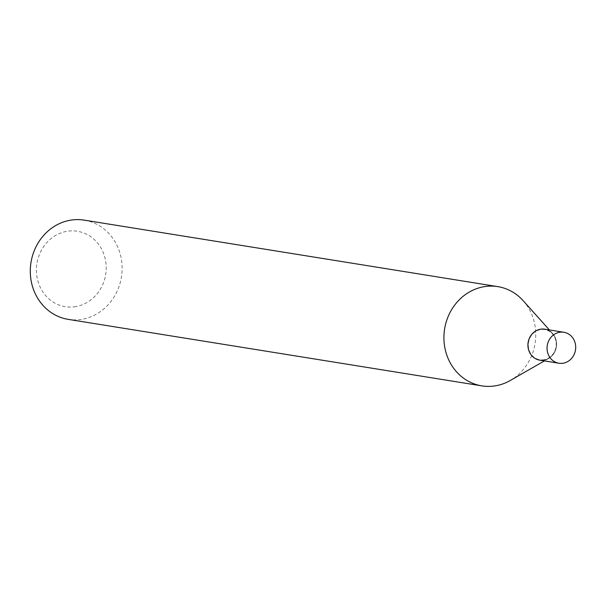 <?xml version="1.0" encoding="UTF-8"?>
<svg xmlns="http://www.w3.org/2000/svg" width="606" height="606" viewBox="0 0 606 606"><rect width="100%" height="100%" fill="white"/><g stroke="black" fill="none" stroke-linecap="round" stroke-linejoin="round"><path stroke-width="0.45" stroke-dasharray="3.03 2.27" d="M544.135 360.123A15.68 14.294 -80.9 0 0 548.635 358.479A15.68 14.294 -80.9 0 0 552.642 333.558A15.68 14.294 -80.9 0 0 544.749 329.194A15.68 14.294 -80.9 0 1 556.588 344.564A15.68 14.294 -80.9 0 1 544.135 360.123A15.68 14.294 -80.9 0 1 539.772 360.161L539.613 360.131A15.68 14.294 -80.9 0 1 527.773 344.761A15.68 14.294 -80.9 0 1 540.234 329.202A15.68 14.294 -80.9 0 1 544.589 329.172A15.68 14.294 -80.9 0 1 556.422 344.534A15.68 14.294 -80.9 0 1 543.968 360.093A15.68 14.294 -80.9 0 1 539.613 360.131M544.082 359.729A15.279 13.923 -80.9 0 1 528.424 347.102A15.279 13.923 -80.9 0 1 540.438 329.626A15.279 13.923 -80.9 0 1 556.103 342.246A15.279 13.923 -80.9 0 1 544.082 359.729M75.864 306.591A38.193 34.815 -80.9 0 1 36.708 275.033A38.193 34.815 -80.9 0 1 66.758 231.34A38.193 34.815 -80.9 0 1 105.914 262.898A38.193 34.815 -80.9 0 1 75.864 306.591M84.189 220.13A50.26 45.806 -80.9 0 1 122.124 269.39A50.26 45.806 -80.9 0 1 82.204 319.264A50.26 45.806 -80.9 0 1 68.236 319.37M523.092 300.621A50.26 45.806 -80.9 0 1 510.252 380.5M552.642 333.558L549.392 329.937M548.635 358.479L544.415 360.903"/><path stroke-width="0.91" d="M563.247 363.199A15.68 14.294 -80.9 0 1 558.883 363.229A15.68 14.294 -80.9 0 1 547.051 347.859A15.68 14.294 -80.9 0 1 559.505 332.3A15.68 14.294 -80.9 0 1 563.868 332.27A15.68 14.294 -80.9 0 1 575.7 347.632A15.68 14.294 -80.9 0 1 563.247 363.199M558.883 363.229L539.772 360.161A15.68 14.294 -80.9 0 1 527.94 344.791A15.68 14.294 -80.9 0 1 540.393 329.232A15.68 14.294 -80.9 0 1 544.749 329.194A15.68 14.294 -80.9 0 0 540.393 329.232A15.68 14.294 -80.9 0 0 527.94 344.791A15.68 14.294 -80.9 0 0 539.772 360.161A15.68 14.294 -80.9 0 0 544.135 360.123M544.415 360.903L510.252 380.5A50.26 45.806 -80.9 0 1 495.822 385.757A50.26 45.806 -80.9 0 1 481.853 385.87L68.236 319.37A50.26 45.806 -80.9 0 1 30.3 270.117A50.26 45.806 -80.9 0 1 70.22 220.243A50.26 45.806 -80.9 0 1 84.189 220.13L497.814 286.63A50.26 45.806 -80.9 0 1 523.092 300.621L549.392 329.937M481.853 385.87A50.26 45.806 -80.9 0 1 443.925 336.61A50.26 45.806 -80.9 0 1 483.846 286.736A50.26 45.806 -80.9 0 1 497.814 286.63M563.868 332.27L544.749 329.194"/></g></svg>
